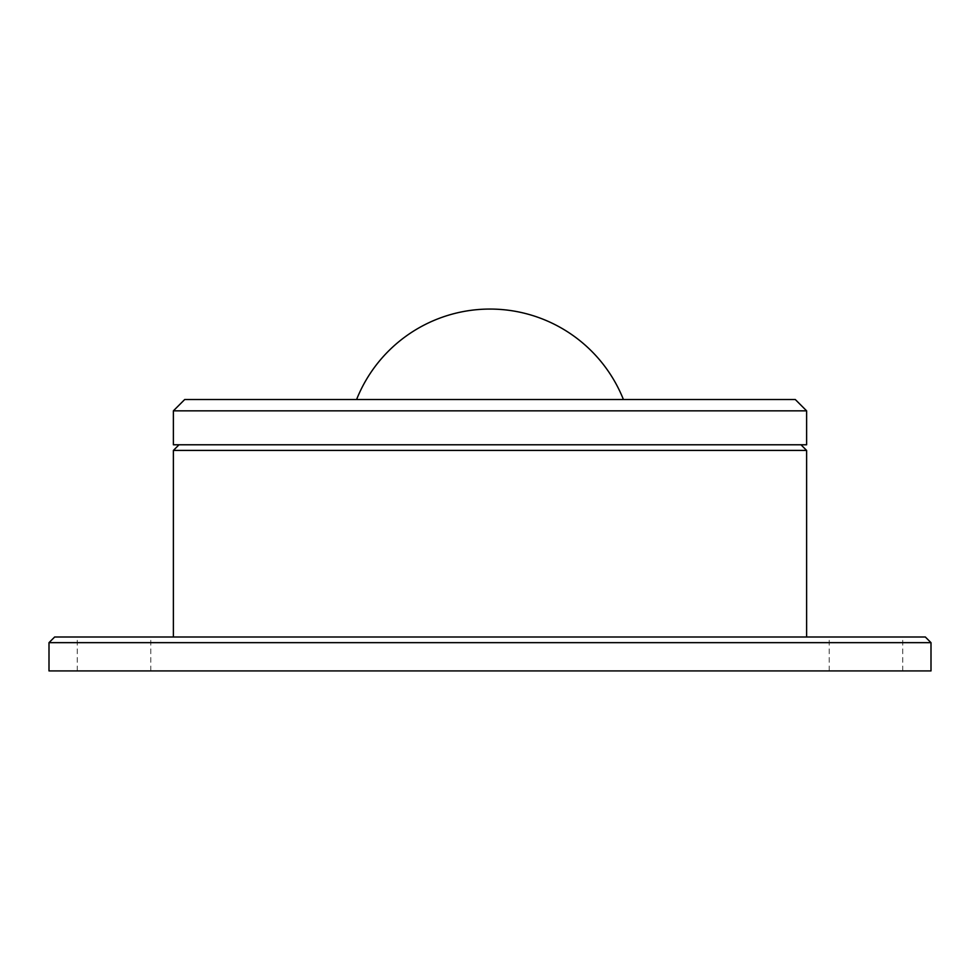 <?xml version="1.0" encoding="UTF-8"?>
<svg xmlns="http://www.w3.org/2000/svg" width="980" height="980" viewBox="0 0 980 980"><rect width="100%" height="100%" fill="white"/><g stroke="black" fill="none" stroke-linecap="round" stroke-linejoin="round"><path stroke-width="0.73" stroke-dasharray="4.9 3.68" d="M623.415 399.534L356.585 399.534L623.415 399.534M795.307 399.534L184.693 399.534M173.387 410.841L806.614 410.841M173.387 444.773L806.614 444.773M490 444.773L800.966 444.773L490 444.773M173.387 450.42L806.614 450.42M925.341 637L54.66 637M865.977 637L902.727 637L865.977 637M114.023 637L150.773 637L114.023 637M114.023 670.92L150.773 670.92L114.023 670.92M865.977 670.92L829.227 670.92L865.977 670.92M49 642.66L931 642.66M49 670.92L931 670.92M150.773 670.92L150.773 637M77.273 670.92L77.273 637M829.227 670.92L829.227 637M902.727 670.92L902.727 637"/><path stroke-width="1.47" d="M356.585 399.534A143.607 143.607 0 0 1 623.415 399.534M173.387 410.841L184.693 399.534L795.307 399.534L806.614 410.841L173.387 410.841L173.387 444.773L806.614 444.773L806.614 410.841M800.966 444.773L806.614 450.42L173.387 450.42L173.387 637M49 642.66L54.66 637L925.341 637L931 642.66L49 642.66L49 670.92L931 670.92L931 642.66M179.034 444.773L173.387 450.42M806.614 450.42L806.614 637"/></g></svg>
